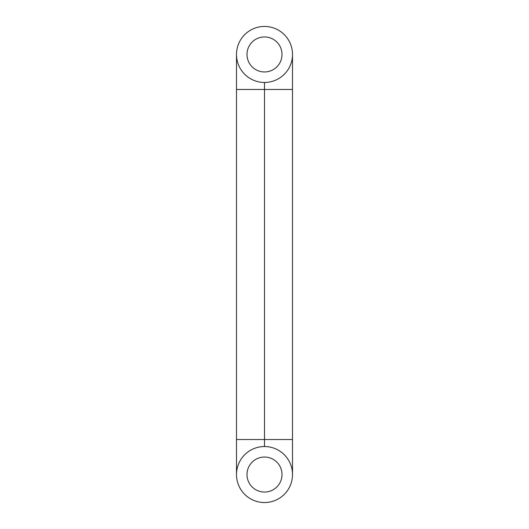 <?xml version="1.0" encoding="UTF-8"?>
<svg xmlns="http://www.w3.org/2000/svg" width="529" height="529" viewBox="0 0 529 529"><rect width="100%" height="100%" fill="white"/><g stroke="black" fill="none" stroke-linecap="round" stroke-linejoin="round"><path stroke-width="0.79" d="M292.504 54.454L292.504 439.539L264.5 439.539L264.5 446.536A28.004 28.004 0 0 1 292.504 474.546A28.004 28.004 0 0 1 264.5 502.55A28.004 28.004 0 0 0 292.504 474.546A28.004 28.004 0 0 0 264.5 446.536A28.004 28.004 0 0 0 236.496 474.546A28.004 28.004 0 0 0 264.5 502.55A28.004 28.004 0 0 1 236.496 474.546A28.004 28.004 0 0 1 264.5 446.536L264.5 89.461L236.496 89.461L292.504 89.461L264.5 89.461L264.5 439.539L292.504 439.539L292.504 474.546M264.5 457.043A17.503 17.503 0 0 1 282.003 474.546A17.503 17.503 0 0 1 264.5 492.049A17.503 17.503 0 0 1 246.997 474.546A17.503 17.503 0 0 1 264.5 457.043A17.503 17.503 0 0 0 246.997 474.546A17.503 17.503 0 0 0 264.5 492.049A17.503 17.503 0 0 0 282.003 474.546A17.503 17.503 0 0 0 264.5 457.043M236.496 474.546L236.496 439.539L264.5 439.539L236.496 439.539L236.496 54.454M264.5 82.464L264.5 89.461L264.5 82.464A28.004 28.004 0 0 0 292.504 54.454A28.004 28.004 0 0 0 264.5 26.45A28.004 28.004 0 0 0 236.496 54.454A28.004 28.004 0 0 0 264.5 82.464A28.004 28.004 0 0 1 236.496 54.454A28.004 28.004 0 0 1 264.5 26.45A28.004 28.004 0 0 1 292.504 54.454A28.004 28.004 0 0 1 264.5 82.464M264.5 36.951A17.503 17.503 0 0 1 282.003 54.454A17.503 17.503 0 0 1 264.5 71.957A17.503 17.503 0 0 1 246.997 54.454A17.503 17.503 0 0 1 264.5 36.951A17.503 17.503 0 0 0 246.997 54.454A17.503 17.503 0 0 0 264.5 71.957A17.503 17.503 0 0 0 282.003 54.454A17.503 17.503 0 0 0 264.5 36.951M264.5 439.539L264.5 446.536"/></g></svg>
